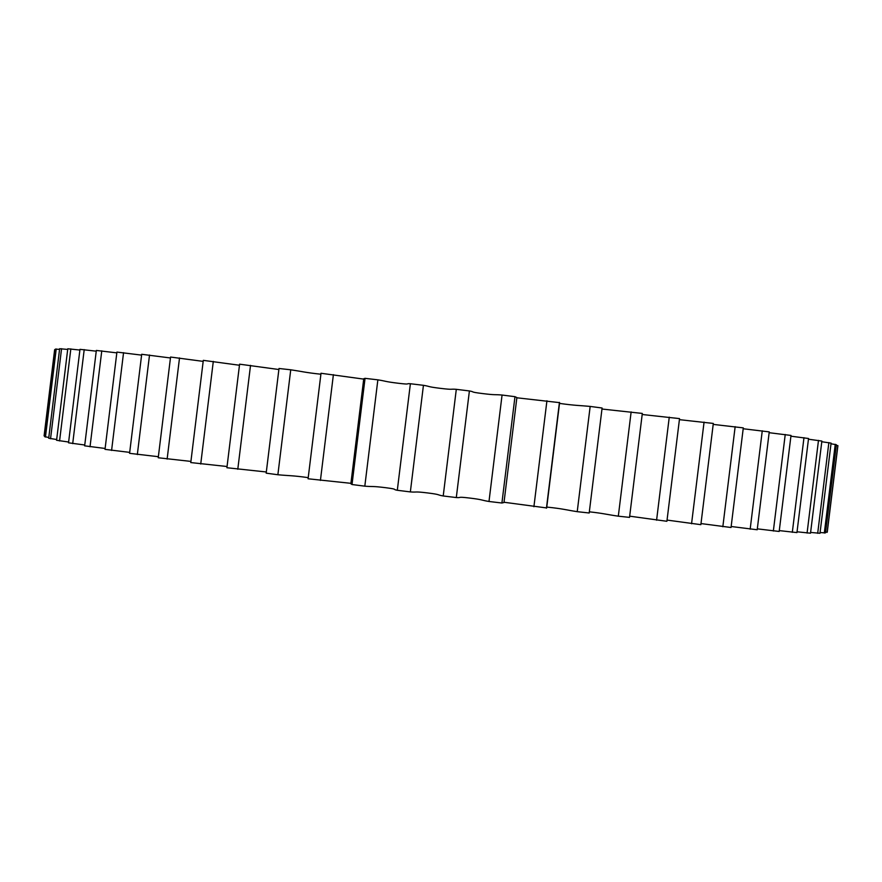 <?xml version="1.0" encoding="UTF-8"?>
<svg xmlns="http://www.w3.org/2000/svg" width="882" height="882" viewBox="0 0 882 882"><rect width="100%" height="100%" fill="white"/><g stroke="black" fill="none" stroke-linecap="round" stroke-linejoin="round"><path stroke-width="1.32" d="M667.057 520.082L700.859 524.669L713.317 423.437L679.405 419.656M700.992 523.566L731.035 527.502L743.294 427.88L713.196 424.396M731.156 526.499L757.197 529.762L769.247 431.893L743.195 428.751M757.307 528.847L779.181 531.46L791.011 435.443L769.148 432.698M779.291 530.6L796.942 532.596L808.54 438.497L790.911 436.193M797.041 531.791L810.514 533.202L821.87 441.066L808.452 439.203M810.613 532.419L819.984 533.29L831.087 443.128L821.781 441.739M820.073 532.53L825.497 532.893L836.368 444.704L831.009 443.789M825.585 532.155L827.261 532.111L837.9 445.774L836.279 445.355M55.323 349.768L54.64 349.68L44.1 435.851L44.784 435.94M59.568 349.371L55.401 349.118L44.695 436.678L48.786 437.483M67.705 349.448L59.645 348.71L48.697 438.233L56.68 439.512M79.887 350.044L67.782 348.776L56.58 440.283L68.631 442.014M96.237 351.179L79.975 349.349L68.531 442.819L84.76 445.002M116.821 352.866L96.336 350.441L84.65 445.84L105.123 448.464M141.594 355.126L116.92 352.083L105.013 449.357L129.687 452.378M170.458 357.971L141.704 354.288L129.577 453.337L158.363 456.7M203.18 361.377L170.568 357.045L158.231 457.758L190.92 461.407M239.463 365.247L203.301 360.352L190.777 462.576L227.049 466.512M278.877 369.514L239.595 364.178L226.906 467.736L266.32 471.98M320.894 374.222C305.37 372.579 301.578 371.377 290.74 369.801L279.01 368.489L266.177 473.16L277.874 474.748C288.767 475.806 292.758 475.442 308.215 477.647M363.715 379.106L321.015 373.273L308.083 478.783L350.926 483.325M365.049 378.334L363.759 378.72L350.871 483.766L352.017 484.527L364.817 486.169C373.329 486.897 371.587 485.938 385.511 487.68C399.248 489.444 391.575 489.212 397.308 490.282L410.351 491.913C417.792 492.487 413.526 491.219 427.527 492.928C441.496 494.67 436.248 494.758 443.216 495.971L456.303 497.558C462.543 497.955 455.829 496.412 469.676 498.054C483.656 499.752 480.899 500.16 488.992 501.483L501.913 503.016L503.997 502.508L516.885 397.573L514.978 396.68L502.067 395.037C493.898 394.32 496.489 395.29 482.509 393.559C468.673 391.806 475.552 392.027 469.4 390.947L456.303 389.326C449.258 388.775 454.34 390.031 440.372 388.345C426.37 386.614 430.802 386.514 423.437 385.313L410.384 383.736C404.573 383.339 412.081 384.883 398.322 383.262C384.387 381.575 386.305 381.156 377.86 379.844L365.049 378.334L352.017 484.527M504.03 502.255L546.664 507.944L559.607 402.644L516.863 397.793M546.763 507.084C562.981 508.716 566.663 510.061 577.225 511.67L589.187 512.993L602.097 408.013L590.168 406.426C579.54 405.389 575.648 405.687 559.508 403.394M589.33 511.825C602.781 513.269 607.444 514.625 618.315 516.179L629.528 517.381L642.317 413.438L601.976 409.028M629.682 516.168L666.902 521.284L679.537 418.608L642.184 414.496M691.554 523.765L704.068 422.103M722.832 526.752L735.158 426.656M750.163 529.178L762.269 430.802M773.349 531.03L785.234 434.484M792.312 532.331L803.976 437.681M807.074 533.081L818.485 440.383M817.691 533.312L828.871 442.588M824.317 533.059L835.254 444.308M827.129 532.342L837.823 445.542M56.227 348.963L45.445 437.075M61.564 348.688L50.539 438.773M70.836 348.886L59.568 440.956M84.209 349.603L72.699 443.624M101.772 350.849L90.019 446.799M123.557 352.657L111.584 450.448M149.521 355.016L137.327 454.561M179.52 357.927L167.128 459.092M213.301 361.388L200.732 464.02M250.532 365.357L237.787 469.257M290.74 369.801L277.874 474.748M308.083 478.783L321.026 373.229M333.396 374.652L320.42 480.414M377.86 379.844L364.817 486.169M397.308 490.282L410.384 383.736M423.437 385.313L410.351 491.913M443.216 495.971L456.303 389.326M469.4 390.947L456.303 497.558M488.992 501.483L502.067 395.037M514.978 396.68L501.913 503.016M533.908 506.742L546.928 400.77M559.442 402.39L546.443 508.186M577.225 511.67L590.168 406.426M618.315 516.179L631.137 411.916M656.583 520.226L669.262 417.164"/></g></svg>
